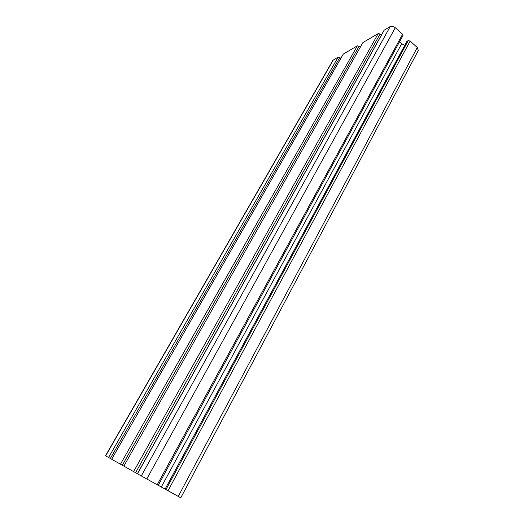 <?xml version="1.0" encoding="UTF-8"?>
<svg xmlns="http://www.w3.org/2000/svg" width="524" height="524" viewBox="0 0 524 524"><rect width="100%" height="100%" fill="white"/><g stroke="black" fill="none" stroke-linecap="round" stroke-linejoin="round"><path stroke-width="0.79" d="M123.854 466.118L362.922 42.555L123.854 466.118L137.399 473.722M362.922 42.555L378.236 33.569L380.083 34.001L381.354 35.134M402.583 34.257L395.312 27.7C393.478 26.259 391.788 25.873 390.229 26.534L384.079 30.235L137.386 473.748L158.222 485.329L402.989 35.436L402.583 34.257L157.213 484.772M158.241 485.296L165.099 489.095M399.537 41.789L401.692 43.721L404.751 45.372M406.84 41.651L165.093 489.115L180.787 497.8L418.329 50.487L417.281 47.514L178.245 496.405M407.056 41.252L408.229 40.623L410.135 41.069L417.281 47.514M340.77 58.334L339.807 57.509L338.15 57.09L332.937 60.312L105.494 455.762L111.678 459.221M111.664 459.247L343.279 54.077L111.664 459.247L123.867 466.098M343.279 54.077L357.355 45.817L359.104 46.25L360.211 47.212M380.083 34.001L135.592 472.727M378.236 33.569L133.607 471.62M384.302 30.012L137.478 473.807M390.229 26.534L141.284 475.949M395.312 27.7L146.772 479.001M401.692 43.721L161.313 486.993M408.229 40.623L165.964 489.606M410.135 41.069L168.027 490.759M333.362 59.9L105.665 455.86M338.15 57.09L108.586 457.511M339.807 57.509L110.348 458.487M357.355 45.817L120.455 464.205M359.104 46.25L122.321 465.24M406.886 41.416L165.093 489.115"/></g></svg>
